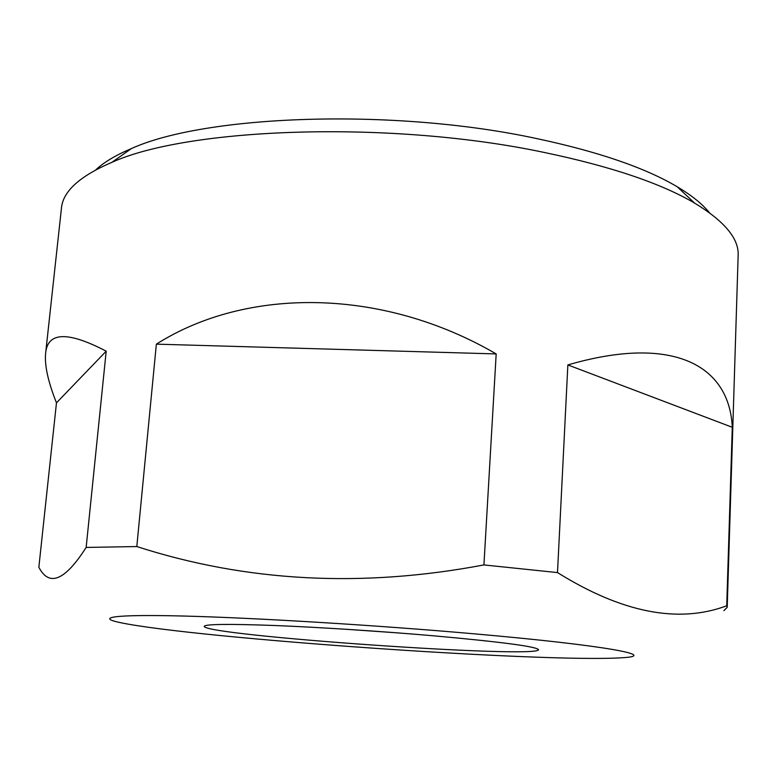 <?xml version="1.0" encoding="UTF-8"?>
<svg xmlns="http://www.w3.org/2000/svg" width="777" height="777" viewBox="0 0 777 777"><rect width="100%" height="100%" fill="white"/><g stroke="black" fill="none" stroke-linecap="round" stroke-linejoin="round"><path stroke-width="1.17" d="M398.319 632.925L345.444 629.224M433.751 635.819C501.903 641.977 536.839 646.61 538.578 649.718C537.665 658.877 203.836 635.528 204.205 626.34C205.245 624.106 228.72 623.824 274.65 625.504C319.687 627.292 381.857 631.312 433.751 635.819M95.775 169.862C103.924 162.228 115.792 155.138 131.391 148.592C205.196 114.889 393.337 107.78 535.8 138.384C597.804 151.534 644.929 167.657 677.185 186.752C691.715 195.406 702.486 204.079 709.488 212.772M45.59 353.671C44.522 365.54 48.145 381.934 56.468 402.845L38.85 567.229C49.184 587.198 64.947 580.604 86.15 547.435L106.196 351.185C67.541 330.992 47.339 331.828 45.59 353.671L61.451 208.158C62.869 191.433 79.672 176.165 111.849 162.354C188.889 127.36 391.521 120.076 544.259 152.457C610.654 166.346 660.771 183.236 694.619 203.098C724.562 221.26 739.073 238.714 738.15 255.478L727.214 607.303L723.882 610.673M474.737 633.877C607.867 645.561 659.887 655.788 621.775 657.76C544.862 662.791 196.163 638.403 120.707 622.717C95.134 617.414 113.364 614.209 185.004 616.074C256.245 617.909 377.544 625.281 474.737 633.877M732.284 427.282L726.728 605.788C678.438 623.824 622.037 612.762 557.497 572.591L567.861 364.928L732.284 427.282C729.448 365.578 673.61 334.129 567.861 364.928M156.362 344.153L496.182 353.923C382.954 287.908 247.329 286.48 156.362 344.153L136.81 546.552C246.29 581.876 361.995 588.004 483.925 564.928L496.182 353.923M56.468 402.845L106.196 351.185M483.925 564.928L557.497 572.591M86.15 547.435L136.81 546.552M726.728 605.788L727.214 607.303M131.391 148.592L111.849 162.354M677.185 186.752L694.619 203.098"/></g></svg>
